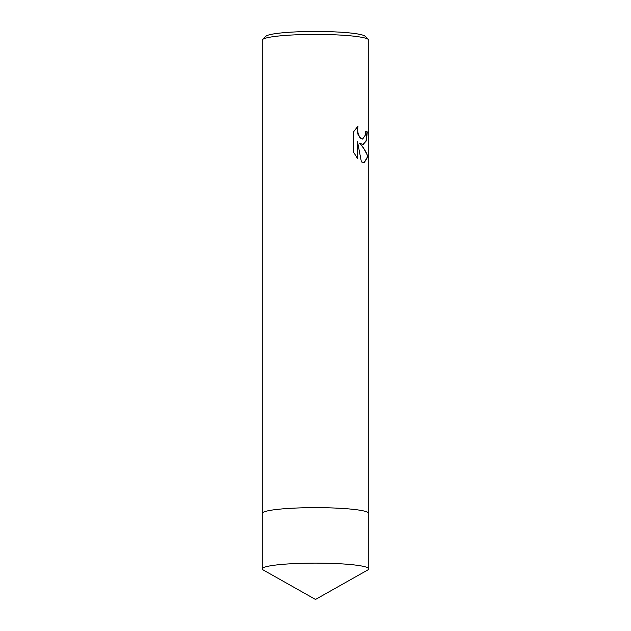 <?xml version="1.0" encoding="UTF-8"?>
<svg xmlns="http://www.w3.org/2000/svg" width="631" height="631" viewBox="0 0 631 631"><rect width="100%" height="100%" fill="white"/><g stroke="black" fill="none" stroke-linecap="round" stroke-linejoin="round"><path stroke-width="0.95" d="M368.346 512.68A53.264 5.75 180 0 0 363.038 510.81A53.264 5.75 180 0 0 306.429 507.734A53.264 5.75 180 0 0 262.654 512.68M363.046 510.81A53.264 5.75 180 0 0 304.789 507.774A53.264 5.75 180 0 0 262.338 513.042M363.038 144.578L359.591 143.119L363.038 147.078L368.031 156.48L364.182 162.711L361.397 161.899L357.477 141.51L357.477 158.436L353.754 152.465L353.754 131.579L358.022 126.058L357.461 129.757L358.353 134.608L360.514 138.039L362.659 139.025L365.357 135.066L365.672 131.319A53.264 5.75 0 0 1 367.289 131.911L366.351 140.816L363.038 144.578M368.764 513.342L368.764 40.163A53.264 5.75 180 0 0 368.449 39.54A53.264 5.75 180 0 0 363.038 37.568A53.264 5.75 180 0 0 305.996 34.508A53.264 5.75 180 0 0 262.551 39.54A53.264 5.75 180 0 0 262.236 40.163L262.236 513.342M368.449 39.54L365.136 36.267A49.936 5.395 180 0 0 360.072 34.421A49.936 5.395 180 0 0 306.587 31.55A49.936 5.395 180 0 0 265.864 36.267L262.551 39.54M362.864 144.578L366.075 140.745L366.982 131.926A52.925 5.718 180 0 0 365.672 131.429M364.032 162.719L367.715 156.496C366.43 152.047 363.622 147.599 359.291 143.142L359.591 143.119M362.517 139.033L360.214 138.055L358.053 134.624L357.154 129.781L357.619 126.397M357.17 158.073L357.477 141.51M367.81 569.959A53.264 5.75 180 0 0 368.764 568.878A53.264 5.75 180 0 0 291.483 563.743A53.264 5.75 180 0 0 262.236 568.878A53.264 5.75 180 0 0 263.19 569.959L315.5 599.45L367.81 569.959M368.764 568.878L368.764 513.405A53.264 5.75 180 0 0 291.483 508.27A53.264 5.75 180 0 0 262.236 513.405L262.236 568.878"/></g></svg>
